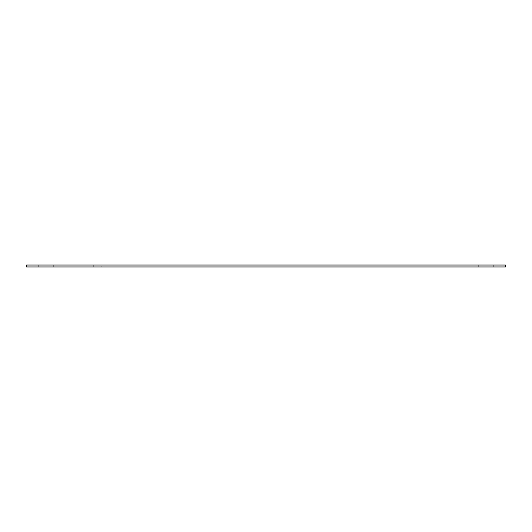 <?xml version="1.0" encoding="UTF-8"?>
<svg xmlns="http://www.w3.org/2000/svg" width="532" height="532" viewBox="0 0 532 532"><rect width="100%" height="100%" fill="white"/><g stroke="black" fill="none" stroke-linecap="round" stroke-linejoin="round"><path stroke-width="0.4" stroke-dasharray="2.66 2" d="M101.811 266.958L93.738 266.958L101.811 266.958L101.811 265.042L93.738 265.042L101.811 265.042M493.277 266.958L478.707 266.958L493.277 266.958L478.707 266.958L493.277 266.958L493.277 265.042L478.707 265.042L493.277 265.042L493.277 266.958M53.293 266.958L38.723 266.958L53.293 266.958L38.723 266.958L53.293 266.958L53.293 265.042L38.723 265.042L53.293 265.042L53.293 266.958M493.277 265.042L478.707 265.042L493.277 265.042M53.293 265.042L38.723 265.042L53.293 265.042M26.6 265.042L26.6 266.958L505.4 266.958L505.4 265.042L26.6 265.042M93.738 265.042L93.738 266.958M478.707 265.042L478.707 266.958L478.707 265.042M38.723 265.042L38.723 266.958L38.723 265.042"/><path stroke-width="0.8" d="M26.6 265.042L26.6 266.958L505.4 266.958L505.4 265.042L26.6 265.042"/></g></svg>
